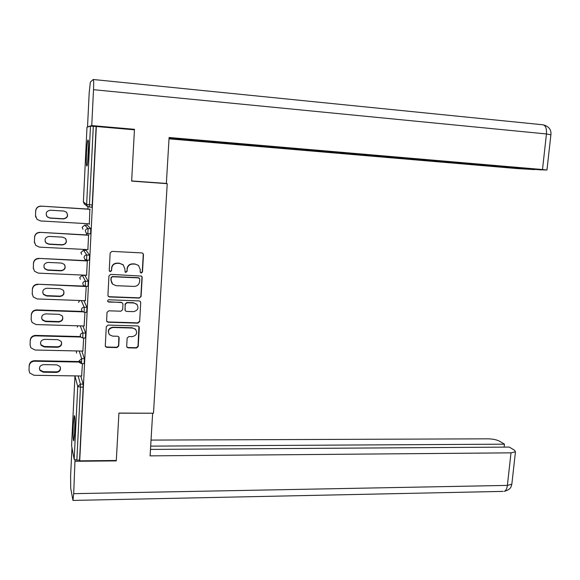 <?xml version="1.0" encoding="UTF-8"?>
<svg xmlns="http://www.w3.org/2000/svg" width="580" height="580" viewBox="0 0 580 580"><rect width="100%" height="100%" fill="white"/><g stroke="black" fill="none" stroke-linecap="round" stroke-linejoin="round"><path stroke-width="0.87" d="M141.266 273.071L142.484 271.984L143.477 254.642L142.876 253.286L141.919 252.916L111.925 251.379L110.156 252.952L109.236 270.469L110.345 271.672L111.585 270.577L111.701 268.315C112.194 265.14 114.079 263.465 117.341 263.305L119.85 263.421L123.149 264.755L124.896 268.924L125.15 272.078L125.874 272.375L127.1 271.281L127.23 269.033C127.723 265.872 129.594 264.204 132.827 264.045L135.314 264.161L138.497 265.415L140.302 269.635L140.179 271.882L141.266 273.071M140.418 272.636L141.056 272.868L142.274 271.781L143.26 254.468L142.767 253.206M109.403 271.114L110.193 271.469L111.425 270.374L111.701 268.315M124.983 271.889L125.693 272.172L126.918 271.085L127.23 269.033M74.769 431.701C75.146 421.326 74.987 415.969 74.291 415.628L73.297 424.785C72.928 435.036 73.087 440.379 73.79 440.814L74.769 431.701M88.363 153.084C88.718 144.028 88.573 139.657 87.913 139.961C87.341 141.629 86.869 145.971 86.492 152.989C86.137 161.951 86.282 166.308 86.942 166.069C87.507 164.474 87.979 160.145 88.363 153.084M126.687 346.209L127.085 347.333L128.238 347.848L136.503 348.036L138.228 346.485L139.309 327.613L138.859 326.431L137.764 325.96L108.04 325.075L106.285 326.642L105.284 345.702L105.662 346.789L106.865 347.348L116.964 347.587L118.704 346.021L119.147 337.908L118.74 336.777L117.581 336.255L112.571 336.125L109.417 334.689C107.467 330.854 108.67 328.454 113.035 327.49L132.595 328.055L135.56 329.339C137.663 333.174 136.51 335.61 132.109 336.639L128.869 336.552L127.136 338.118L126.687 346.209M132.443 129.652L134.466 129.311L131.653 181.112L167.221 183.679L153.49 413.221L118.915 413.076L116.312 460.491L79.714 460.846L96.331 126.505L93.307 126.317L89.443 204.755L92.227 204.936L96.121 126.563M134.466 129.826L96.331 126.505M139.345 298.084L141.085 296.532L142.172 277.392L141.629 276.094L110.707 274.362L108.946 275.935L107.931 295.256L108.395 296.467L109.519 296.953L139.345 298.084L140.875 296.293L141.962 277.182L141.6 276.073M140.737 302.593L139.649 321.595L137.924 323.147L108.184 322.241L107.017 321.719L106.604 320.566L107.032 312.366L108.793 310.8L120.93 311.214L122.67 309.647L122.967 304.217L122.503 303.007L121.401 302.535L107.953 301.723C107.387 300.701 107.691 300.056 108.866 299.787L139.185 300.918L140.244 301.353L140.737 302.593L139.649 321.595M167.221 183.679L166.076 183.418M90.473 126.143L86.645 204.45L83.382 201.949L87 127.209L90.473 126.143L93.307 126.317M79.714 460.846L79.554 460.085L76.857 460.114L74.182 459.382L71.579 445.694M85.303 260.616L85.347 259.731M85.804 250.371L85.847 249.516M86.565 234.929L86.638 233.37M87.043 225.178L87.116 223.684M87.834 209.061L87.942 206.813M89.864 209.184L89.313 224.3M89.146 223.8L89.117 224.293M80.758 375.978L83.136 384.134L83.179 387.15L80.453 387.121L76.857 460.114M79.554 460.085L83.179 387.15M92.227 204.936L91.865 207.321M81.845 351.052L84.397 358.708L84.165 363.638M82.904 325.945L85.666 333.101L85.427 338.053M83.904 300.65L86.949 307.306L86.703 312.279M84.897 275.399L88.233 281.322L87.979 286.324M86.13 250.386L89.537 255.149L89.269 260.181M87.377 225.2L90.843 228.788L90.567 233.849M87.87 249.618L88.588 235.045M86.601 275.254L87.319 260.717M85.347 300.708L86.253 286.252M84.1 325.982L84.97 312.221M82.86 351.074L83.694 338.01M81.628 375.992L82.433 363.609M138.576 265.488L135.314 264.161M127.042 268.837C127.535 265.676 129.405 264.016 132.631 263.856L135.111 263.973M123.409 265.002L119.85 263.421M111.541 268.119C112.034 264.944 113.912 263.276 117.174 263.117L119.676 263.233M108.112 296.068L109.366 296.714L139.142 297.844M139.766 279.082L138.678 277.892L112.433 276.74L111.2 277.842L111.077 280.22L112.65 284.2L116.145 285.679L134.067 286.418C137.279 286.237 139.135 284.577 139.635 281.438L139.766 279.082M139.309 278.095L138.678 277.892M111.969 283.395L110.918 280.002L111.041 277.624L112.274 276.529L138.475 277.682M106.72 321.24L108.032 321.958L137.721 322.864L139.446 321.313M122.59 303.101L121.227 302.281L108.75 302.071M107.728 301.397L108.59 301.817M133.436 311.634C137.931 310.561 139.048 308.074 136.778 304.188L133.922 302.992L127.034 302.738L125.287 304.297L124.99 309.727L125.447 310.923L126.556 311.402L133.436 311.634M137.076 304.5L133.922 302.992M125.178 310.568L125.106 304.043L126.846 302.485L133.726 302.738M140.527 302.339L140.266 301.375M135.938 329.781L135.365 329.048L132.595 328.055M109.265 334.385C107.315 330.556 108.518 328.157 112.868 327.2L132.399 327.765M105.357 346.26L106.713 347.021L116.797 347.26L118.537 345.695L118.856 336.922M126.802 346.883L128.057 347.521L136.307 347.717L138.025 346.158L138.917 326.496M35.663 210.844L35.525 215.564L35.663 210.844C36.112 207.792 37.925 206.219 41.108 206.11L90.059 209.199M35.721 217.159L35.474 215.398M66.192 211.925C68.491 215.535 67.541 217.819 63.343 218.762L49.902 217.957L47.256 216.804L46.429 215.695M41.108 206.11L90.052 209.337M41.173 206.248C37.983 206.357 36.163 207.944 35.721 210.997M35.525 215.564L37.04 219.37L40.549 220.936L89.334 223.815M63.822 211.048L66.316 212.077C68.621 215.702 67.671 217.986 63.459 218.928L49.989 218.124L47.335 216.971C45.175 213.338 46.175 211.091 50.337 210.214L63.822 211.048M34.568 237.082L34.423 241.831L34.568 237.082C35.01 234.052 36.823 232.471 39.991 232.341L88.783 235.052M34.503 242.926L34.38 241.606M65.903 239.076C66.867 242.36 65.62 244.245 62.154 244.738L48.756 244.035L45.965 242.759L45.102 241.381M39.991 232.341L88.769 235.255M40.056 232.544C36.873 232.674 35.061 234.262 34.619 237.3M34.423 241.831L35.75 245.405L39.433 247.131L88.058 249.625M62.625 237.148L65.279 238.293C67.367 241.86 66.359 244.086 62.27 244.97L48.843 244.267L46.045 242.991C44.094 239.424 45.146 237.235 49.191 236.408L62.625 237.148M33.473 263.124L33.335 267.909L33.473 263.124C33.916 260.115 35.721 258.535 38.882 258.383L87.515 260.724M33.364 268.707L33.285 267.619M64.902 265.306C65.496 268.388 64.192 270.128 60.972 270.526L47.625 269.925L44.703 268.54L43.899 267.061M38.882 258.383L87.5 260.986M38.94 258.651C35.772 258.803 33.966 260.391 33.524 263.407M33.335 267.909L34.488 271.266L38.323 273.129L86.797 275.261M61.444 263.052L64.221 264.313C66.113 267.815 65.069 269.983 61.089 270.824L47.705 270.222L44.783 268.83C43.022 265.336 44.109 263.204 48.046 262.421L61.444 263.052M32.393 288.985L32.248 293.799L32.393 288.985C32.835 285.991 34.626 284.41 37.78 284.236L84.724 286.15M32.262 294.386L32.205 293.444M63.822 291.232C64.184 294.154 62.843 295.786 59.798 296.133L46.494 295.633L43.478 294.147L42.739 292.661M37.78 284.236L86.239 286.542M37.838 284.57C34.677 284.744 32.879 286.332 32.437 289.333M32.248 293.799L33.263 296.953L37.221 298.946L85.535 300.715M60.262 288.775L63.147 290.138C64.873 293.574 63.793 295.691 59.907 296.489L46.574 295.988L43.544 294.502C41.948 291.073 43.072 288.992 46.915 288.245L60.262 288.775M31.313 314.657L31.168 319.5L31.313 314.657C31.755 311.685 33.546 310.104 36.685 309.909L82.2 311.431M31.175 319.935L31.131 319.087M62.705 316.89C62.901 319.689 61.545 321.24 58.638 321.559L45.37 321.153L42.267 319.58L41.601 318.137M36.685 309.909L36.736 310.3L82.701 311.837M36.736 310.3C33.589 310.496 31.798 312.083 31.356 315.063M31.168 319.5L32.067 322.465L36.127 324.575L84.288 325.982M59.095 314.317L62.075 315.767C63.648 319.138 62.538 321.211 58.747 321.98L45.45 321.574L42.34 320C40.89 316.637 42.035 314.599 45.784 313.889L59.095 314.317M30.247 340.148L30.102 345.02L30.247 340.148C30.682 337.197 32.465 335.61 35.597 335.399L80.475 336.574M30.102 345.339L30.066 344.542M61.574 342.323C61.654 345.013 60.291 346.506 57.478 346.804L44.261 346.499L41.086 344.846L40.491 343.462M35.597 335.399L35.648 335.849L80.758 337.031M35.648 335.849C32.509 336.067 30.726 337.654 30.283 340.619M30.102 345.02L30.899 347.819L35.047 350.023L83.049 351.081M57.935 339.677L60.994 341.207C62.43 344.52 61.291 346.543 57.587 347.282L44.334 346.978L41.151 345.325C39.831 342.026 40.999 340.032 44.667 339.344L57.935 339.677M87.812 160.819L88.566 145.362M88.552 144.043L87.667 162.117M74.559 435.181L74.972 421.232M74.943 419.913L74.457 436.508M131.66 180.938L166.358 183.44L169.099 137.504L542.496 169.541L546.447 133.958L93.51 89.683L91.749 125.584L134.466 129.311M169.019 138.838L517.179 168.57L534.688 169.606L169.048 138.33M93.51 89.683C93.786 83.107 93.684 79.714 93.221 79.503L90.357 82.084L89.175 92.967L87.529 126.882L91.749 125.584M169.07 138.047L540.038 169.817L546.962 170.005L542.496 169.541M87.529 126.882L87.942 126.918M118.907 413.177L152.584 413.221M152.634 413.315L150.09 455.865L511.002 452.842L515.461 451.827L514.496 450.218L509.305 447.093L150.481 449.413M503.114 491.383L72.957 500.424L70.695 488.135L70.615 475.694L71.963 447.825M72.957 500.424L73.689 493.667L75.008 459.904M504.136 447.122L504.462 444.171L499.474 441.17C496.625 439.734 492.826 438.951 488.084 438.828L151.032 440.082M504.462 444.171L150.677 446.122M75.284 461.288L116.261 460.89L116.13 460.491M116.261 460.89L116.283 460.491M29.188 365.458L29.036 370.359L29.188 365.458C29.623 362.522 31.4 360.941 34.517 360.702L80.808 361.579M29.036 370.576L29.007 369.822M60.429 367.546C60.422 370.142 59.058 371.584 56.333 371.874L43.152 371.664L39.919 369.938L39.389 368.633M34.517 360.702L34.568 361.217L81.686 362.108M34.568 361.217C31.443 361.456 29.66 363.044 29.225 365.987M29.036 370.359L29.747 372.998L33.966 375.289L81.816 376M56.782 364.856L59.907 366.458C61.226 369.707 60.066 371.693 56.434 372.411L43.224 372.2L39.977 370.475C38.773 367.249 39.969 365.291 43.558 364.624L56.782 364.856M83.382 201.949L84.31 203.993L87.616 206.589L86.645 204.45L89.443 204.755L89.088 207.147M74.182 459.382L77.742 386.505L74.95 376.007L71.572 445.788M78.133 375.941L80.417 384.098L80.453 387.121L77.742 386.505L80.417 384.098L83.136 384.134M91.908 207.357L87.616 206.589L91.952 207.328M87.406 225.2L84.76 225.047L88.073 228.629L90.843 228.788M90.589 233.87L87.856 233.718L88.073 228.629C86.485 228.694 85.579 229.492 85.347 231.029L86.21 233.051L87.805 233.696M82.976 229.274L82.15 227.331L84.731 225.047M86.166 250.386L83.527 250.255L86.775 255.012L89.537 255.149M89.284 260.202L86.522 260.065L84.818 259.332L86.572 260.05L86.775 255.012C85.195 255.091 84.288 255.889 84.056 257.411L84.818 259.332M84.941 275.406L82.309 275.29L85.485 281.206L88.233 281.322M85.238 286.223L83.455 285.425L85.238 286.223M81.272 300.556L84.201 307.212L86.949 307.306M80.272 325.866L82.933 333.021L85.666 333.101M79.221 350.994L81.671 358.657L84.397 358.708M86.21 233.051L87.819 233.718M81.664 254.381L80.932 252.546L83.491 250.255M88.044 286.324L85.289 286.215L85.485 281.206C83.911 281.293 83.005 282.09 82.773 283.606L83.455 285.425M80.366 279.313L79.721 277.581L82.258 275.297M84.252 310.097L84.201 307.212C82.635 307.306 81.736 308.111 81.504 309.611L82.106 311.329L83.955 312.185L84.252 310.097M78.517 302.441L79.706 300.498M85.485 338.053L82.751 337.981L82.933 333.021C81.367 333.13 80.468 333.935 80.243 335.428L80.779 337.052L82.694 337.981M77.321 327.135L77.822 325.793M84.216 363.638L81.49 363.595L81.671 358.657L78.989 361.057L79.475 362.601L81.439 363.595M76.567 353.097L76.284 350.929M58.638 321.559L58.747 321.98M45.37 321.153L45.45 321.574M57.478 346.804L57.587 347.282M44.261 346.499L44.334 346.978M93.337 79.511L542.655 124.758C545.519 125.186 546.78 128.252 546.447 133.958L550.899 134.77M73.689 493.667L507.384 485.402L511.002 452.842M515.461 451.827L511.836 484.22C511.009 486.323 511.618 489.266 504.245 491.361C505.89 490.724 506.942 488.737 507.384 485.402L511.836 484.22L511.915 483.502M56.333 371.874L56.434 372.411M43.152 371.664L43.224 372.2M90.639 233.849L87.87 233.696M89.334 260.181L86.572 260.05M82.106 311.329L84.013 312.192L86.761 312.286M42.267 319.58L42.34 320M41.086 344.846L41.151 345.325M543.663 124.932C548.977 126.556 551.391 129.782 550.913 134.625L546.962 170.005M39.919 369.938L39.977 370.475"/></g></svg>
